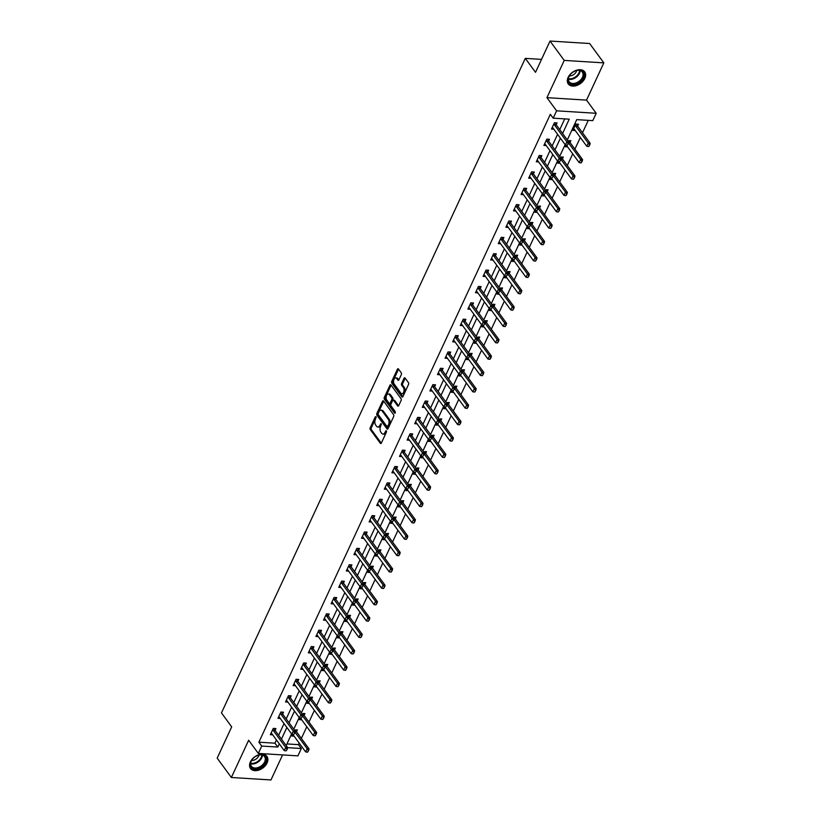 <?xml version="1.0" encoding="UTF-8"?>
<svg xmlns="http://www.w3.org/2000/svg" width="821" height="821" viewBox="0 0 821 821"><rect width="100%" height="100%" fill="white"/><g stroke="black" fill="none" stroke-linecap="round" stroke-linejoin="round"><path stroke-width="1.23" d="M376.018 416.668L375.289 416.852L370.22 427.792A1.283 0.729 -86.4 0 0 370.292 429.588L380.328 443.268A1.283 0.729 -86.4 0 0 380.728 443.514A1.283 0.729 -86.4 0 0 381.365 443.001L386.445 432.062L386.106 430.625L385.008 432.41A4.105 2.34 -86.4 0 1 382.966 434.073A4.105 2.34 -86.4 0 1 381.693 433.272L380.852 432.133A4.105 2.34 -86.4 0 1 380.605 426.407L381.201 423.739L379.825 425.34A4.105 2.34 -86.4 0 1 377.783 427.002A4.105 2.34 -86.4 0 1 376.511 426.202L375.669 425.062A4.105 2.34 -86.4 0 1 375.413 419.336L376.018 416.668M568.132 77.39A10.191 6.896 143.7 0 0 568.265 83.927A10.191 6.896 143.7 0 0 576.64 85.517A10.191 6.896 143.7 0 0 584.829 78.426A10.191 6.896 143.7 0 0 584.696 71.879A10.191 6.896 143.7 0 0 576.321 70.288A10.191 6.896 143.7 0 0 568.132 77.39M250.374 761.939A10.191 6.896 143.7 0 0 250.508 768.477A10.191 6.896 143.7 0 0 258.882 770.067A10.191 6.896 143.7 0 0 267.071 762.976A10.191 6.896 143.7 0 0 266.938 756.428A10.191 6.896 143.7 0 0 258.564 754.838A10.191 6.896 143.7 0 0 250.374 761.939M401.325 374.602A1.283 0.729 -86.4 0 0 401.243 372.816L398.431 368.978A1.283 0.729 -86.4 0 0 398.031 368.721A1.283 0.729 -86.4 0 0 397.395 369.245L391.75 381.396A1.283 0.729 -86.4 0 0 391.833 383.191L401.869 396.871A1.283 0.729 -86.4 0 0 402.269 397.118A1.283 0.729 -86.4 0 0 402.906 396.605L408.54 384.444A1.283 0.729 -86.4 0 0 408.468 382.658L405.061 378.019A1.283 0.729 -86.4 0 0 404.661 377.773A1.283 0.729 -86.4 0 0 404.024 378.286L401.613 383.489A1.283 0.729 -86.4 0 0 401.695 385.285L403.378 387.584A3.428 1.96 -86.4 0 1 403.901 391.463A3.428 1.96 -86.4 0 1 401.89 393.762A3.428 1.96 -86.4 0 1 400.822 393.095L394.213 384.084A3.428 1.96 -86.4 0 1 393.69 380.205A3.428 1.96 -86.4 0 1 395.712 377.906A3.428 1.96 -86.4 0 1 396.769 378.573L397.877 380.072A1.283 0.729 -86.4 0 0 398.277 380.328A1.283 0.729 -86.4 0 0 398.914 379.805L401.325 374.602M550.029 41.05L589.632 43.513L603.825 62.868L564.232 60.415L550.029 41.05L535.518 72.32L525.286 58.373L221.465 712.915L231.686 726.862L217.175 758.132L231.368 777.487L248.66 740.244L258.317 753.411L261.725 746.063L258.892 742.184L550.347 114.304L553.18 118.173L556.597 110.825L596.19 113.288L592.783 120.636L576.732 119.64L567.311 139.929M564.232 60.415L546.94 97.658L556.597 110.825M383.561 401.007A1.283 0.729 -86.4 0 0 383.161 400.761A1.283 0.729 -86.4 0 0 382.524 401.274L376.88 413.425A1.283 0.729 -86.4 0 0 376.962 415.221L386.999 428.901A1.283 0.729 -86.4 0 0 387.399 429.147A1.283 0.729 -86.4 0 0 388.035 428.634L393.68 416.483A1.283 0.729 -86.4 0 0 393.598 414.687L383.561 401.007M384.32 397.415L389.954 385.265A1.283 0.729 -86.4 0 1 390.601 384.741A1.283 0.729 -86.4 0 1 390.991 384.987L401.028 398.678A1.283 0.729 -86.4 0 1 401.11 400.463L398.698 405.666A1.283 0.729 -86.4 0 1 398.062 406.179A1.283 0.729 -86.4 0 1 397.662 405.933L393.587 400.381A1.283 0.729 -86.4 0 0 393.187 400.135A1.283 0.729 -86.4 0 0 392.551 400.658L390.95 404.106A1.283 0.729 -86.4 0 0 391.032 405.892L395.27 411.67L394.603 413.117L384.402 399.201A1.283 0.729 -86.4 0 1 384.32 397.415L385.388 397.477L391.032 385.326L389.954 385.265M231.368 777.487L270.971 779.95L282.588 754.91M541.521 59.389L525.286 58.373M258.892 742.184L274.943 743.19L276.441 739.947M278.617 735.267L284.045 723.578M286.221 718.898L291.64 707.209M293.815 702.53L299.234 690.841M301.41 686.161L306.838 674.472M309.014 669.792L314.433 658.103M316.608 653.424L322.037 641.735M324.203 637.055L329.632 625.366M331.807 620.686L337.226 608.997M339.401 604.318L344.83 592.629M347.006 587.949L352.425 576.26M354.6 571.58L360.019 559.891M362.194 555.212L367.623 543.523M369.799 538.843L375.218 527.154M377.393 522.474L382.822 510.785M384.987 506.105L390.416 494.416M392.592 489.737L398.011 478.048M400.186 473.368L405.615 461.679M407.791 456.999L413.209 445.31M415.385 440.631L420.804 428.942M422.979 424.262L428.408 412.573M430.584 407.893L436.002 396.204M438.178 391.525L443.607 379.836M445.772 375.156L451.201 363.467M453.377 358.787L458.795 347.098M460.971 342.419L466.4 330.73M468.575 326.05L473.994 314.361M476.17 309.681L481.599 297.992M483.764 293.313L489.193 281.624M491.369 276.944L496.787 265.255M498.963 260.575L504.392 248.886M506.557 244.206L511.986 232.517M514.162 227.838L519.58 216.149M521.756 211.469L527.185 199.78M529.36 195.1L534.779 183.411M536.955 178.732L542.383 167.043M544.549 162.363L549.978 150.674M552.153 145.994L557.572 134.305M559.748 129.626L564.735 118.891M275.076 730.433L275.948 728.566L273.27 728.401L270.345 734.692L272.695 734.846M282.681 714.065L283.543 712.197L280.874 712.033L277.95 718.324L280.3 718.478M290.275 697.696L291.147 695.828L288.469 695.664L285.544 701.955L287.894 702.109M297.879 681.327L298.741 679.46L296.063 679.295L293.148 685.586L295.488 685.74M305.474 664.959L306.336 663.091L303.667 662.927L300.743 669.218L303.093 669.372M313.068 648.59L313.94 646.722L311.262 646.558L308.337 652.849L310.687 653.003M320.672 632.221L321.534 630.354L318.856 630.189L315.941 636.48L318.291 636.634M328.267 615.853L329.139 613.985L326.46 613.821L323.536 620.112L325.886 620.266M335.861 599.484L336.733 597.616L334.055 597.452L331.13 603.743L333.48 603.897M343.465 583.115L344.327 581.247L341.659 581.083L338.734 587.374L341.084 587.528M351.06 566.747L351.932 564.879L349.253 564.715L346.329 571.005L348.679 571.159M358.664 550.378L359.526 548.51L356.848 548.346L353.933 554.637L356.273 554.791M366.258 534.009L367.12 532.141L364.452 531.977L361.527 538.268L363.877 538.422M373.853 517.64L374.725 515.773L372.046 515.609L369.122 521.899L371.472 522.053M381.457 501.272L382.319 499.404L379.641 499.24L376.726 505.531L379.076 505.685M389.051 484.903L389.924 483.035L387.245 482.871L384.32 489.162L386.67 489.316M396.646 468.534L397.518 466.667L394.839 466.502L391.915 472.793L394.265 472.937M404.25 452.166L405.112 450.298L402.444 450.134L399.519 456.425L401.869 456.568M411.844 435.797L412.717 433.929L410.038 433.765L407.113 440.056L409.463 440.2M419.449 419.428L420.311 417.561L417.632 417.396L414.718 423.687L417.068 423.831M427.043 403.06L427.905 401.192L425.237 401.028L422.312 407.319L424.662 407.462M434.637 386.691L435.51 384.823L432.831 384.659L429.906 390.95L432.257 391.094M442.242 370.322L443.104 368.455L440.425 368.29L437.511 374.581L439.861 374.725M449.836 353.954L450.708 352.086L448.03 351.922L445.105 358.213L447.455 358.356M457.441 337.585L458.303 335.717L455.624 335.553L452.699 341.844L455.05 341.988M465.035 321.216L465.897 319.348L463.229 319.184L460.304 325.475L462.654 325.619M472.629 304.848L473.501 302.98L470.823 302.816L467.898 309.107L470.248 309.25M480.234 288.479L481.096 286.611L478.417 286.447L475.503 292.738L477.853 292.881M487.828 272.11L488.69 270.242L486.022 270.078L483.097 276.369L485.447 276.513M495.422 255.742L496.295 253.874L493.616 253.71L490.691 260L493.041 260.144M503.027 239.373L503.889 237.505L501.21 237.341L498.296 243.632L500.646 243.775M510.621 223.004L511.493 221.136L508.815 220.972L505.89 227.263L508.24 227.407M518.225 206.635L519.088 204.768L516.409 204.603L513.484 210.894L515.834 211.038M525.82 190.267L526.682 188.399L524.014 188.235L521.089 194.526L523.439 194.669M533.414 173.898L534.286 172.03L531.608 171.866L528.683 178.157L531.033 178.301M541.018 157.529L541.881 155.662L539.202 155.497L536.287 161.788L538.638 161.932M548.613 141.161L549.475 139.293L546.807 139.129L543.882 145.42L546.232 145.563M556.207 124.792L557.079 122.924L554.401 122.76L551.476 129.051L553.826 129.195M286.94 743.929L298.485 744.647L299.193 743.118M301.369 738.438L306.797 726.749M308.973 722.07L314.392 710.381M316.567 705.701L321.996 694.012M324.162 689.332L329.59 677.643M331.766 672.963L337.185 661.274M339.36 656.595L344.789 644.906M346.965 640.226L352.383 628.537M354.559 623.857L359.978 612.168M362.153 607.489L367.582 595.8M369.758 591.12L375.176 579.431M377.352 574.751L382.781 563.062M384.946 558.383L390.375 546.694M392.551 542.014L397.969 530.325M400.145 525.645L405.574 513.956M407.75 509.277L413.168 497.588M415.344 492.908L420.763 481.219M422.938 476.539L428.367 464.85M430.543 460.171L435.961 448.482M438.137 443.802L443.566 432.113M445.731 427.433L451.16 415.744M453.336 411.064L458.754 399.375M460.93 394.696L466.359 383.007M468.534 378.327L473.953 366.638M476.129 361.958L481.547 350.269M483.723 345.59L489.152 333.901M491.327 329.221L496.746 317.532M498.922 312.852L504.351 301.163M506.516 296.484L511.945 284.795M514.12 280.115L519.539 268.426M521.715 263.746L527.144 252.057M529.319 247.378L534.738 235.689M536.913 231.009L542.342 219.32M544.508 214.63L549.937 202.951M552.112 198.261L557.531 186.583M559.706 181.893L565.135 170.214M567.301 165.524L572.73 153.845M574.905 149.155L580.324 137.476M582.5 132.786L588.277 120.348M296.484 731.768L297.356 729.9L294.472 730.156M294.103 736.17L291.753 736.027L292.543 734.313M304.088 715.399L304.95 713.531L302.077 713.788M301.697 719.801L299.347 719.658L300.147 717.944M311.682 699.03L312.544 697.162L309.671 697.419M309.301 703.433L306.951 703.289L307.742 701.575M319.277 682.662L320.149 680.794L317.275 681.05M316.896 687.064L314.546 686.92L315.346 685.207M326.881 666.293L327.743 664.425L324.87 664.682M324.5 670.695L322.15 670.552L322.94 668.838M334.475 649.924L335.337 648.056L332.464 648.313M332.095 654.327L329.744 654.183L330.535 652.469M342.07 633.555L342.942 631.688L340.068 631.944M339.689 637.958L337.339 637.814L338.139 636.101M349.674 617.187L350.536 615.319L347.663 615.576M347.293 621.589L344.943 621.446L345.733 619.732M357.268 600.818L358.141 598.95L355.257 599.207M354.888 605.221L352.537 605.077L353.328 603.363M364.873 584.449L365.735 582.582L362.861 582.838M362.482 588.852L360.132 588.708L360.932 586.994M372.467 568.081L373.329 566.213L370.456 566.469M370.086 572.483L367.736 572.34L368.526 570.626M380.061 551.712L380.934 549.844L378.06 550.101M377.681 556.115L375.33 555.971L376.131 554.257M387.666 535.343L388.528 533.476L385.654 533.732M385.285 539.746L382.935 539.602L383.725 537.888M395.26 518.975L396.122 517.107L393.249 517.363M392.879 523.377L390.529 523.234L391.319 521.52M402.854 502.606L403.727 500.738L400.853 500.995M400.474 507.009L398.123 506.865L398.924 505.151M410.459 486.237L411.321 484.369L408.448 484.626M408.078 490.64L405.728 490.496L406.518 488.782M418.053 469.869L418.926 468.001L416.042 468.257M415.672 474.271L413.322 474.128L414.112 472.414M425.658 453.49L426.52 451.632L423.646 451.889M423.267 457.902L420.927 457.759L421.717 456.045M433.252 437.121L434.114 435.263L431.241 435.52M430.871 441.534L428.521 441.39L429.311 439.676M440.846 420.752L441.719 418.895L438.845 419.151M438.465 425.165L436.115 425.021L436.916 423.308M448.451 404.384L449.313 402.526L446.439 402.783M446.07 408.796L443.72 408.653L444.51 406.939M456.045 388.015L456.917 386.157L454.034 386.414M453.664 392.428L451.314 392.284L452.104 390.57M463.639 371.646L464.512 369.789L461.638 370.045M461.258 376.059L458.908 375.915L459.709 374.202M471.244 355.277L472.106 353.42L469.232 353.677M468.863 359.69L466.513 359.547L467.303 357.833M478.838 338.909L479.71 337.051L476.827 337.308M476.457 343.322L474.107 343.178L474.897 341.464M486.443 322.54L487.305 320.683L484.431 320.939M484.051 326.953L481.711 326.809L482.502 325.095M494.037 306.171L494.899 304.314L492.025 304.57M491.656 310.584L489.306 310.441L490.096 308.727M501.631 289.803L502.503 287.945L499.63 288.202M499.25 294.216L496.9 294.072L497.7 292.358M509.236 273.434L510.098 271.577L507.224 271.833M506.855 277.847L504.505 277.703L505.295 275.989M516.83 257.065L517.702 255.208L514.818 255.464M514.449 261.478L512.099 261.335L512.889 259.621M524.424 240.697L525.296 238.839L522.423 239.096M522.043 245.11L519.693 244.966L520.493 243.252M532.029 224.328L532.891 222.47L530.017 222.727M529.648 228.741L527.298 228.597L528.088 226.883M539.623 207.959L540.495 206.092L537.611 206.358M537.242 212.372L534.892 212.229L535.682 210.515M547.227 191.591L548.089 189.723L545.216 189.99M544.836 196.003L542.496 195.86L543.286 194.146M554.822 175.222L555.684 173.354L552.81 173.621M552.441 179.635L550.091 179.491L550.881 177.777M562.416 158.853L563.288 156.985L560.415 157.252M560.035 163.266L557.685 163.122L558.485 161.409M570.02 142.485L570.882 140.617L568.009 140.884M567.639 146.897L565.289 146.754L566.08 145.04M577.615 126.116L578.487 124.248L575.808 124.084L572.884 130.385L575.234 130.529M546.94 97.658L586.533 100.121L603.825 62.868M586.533 100.121L596.19 113.288M298.485 744.647L301.328 748.526L297.92 755.864L258.317 753.411M562.59 133.495L569.24 119.168L553.18 118.173M261.725 746.063L277.785 747.059L279.284 743.826M281.459 739.136L286.878 727.457M289.054 722.767L294.482 711.089M296.658 706.399L302.077 694.72M304.252 690.03L309.681 678.351M311.847 673.661L317.275 661.983M319.451 657.293L324.87 645.614M327.045 640.924L332.474 629.245M334.65 624.555L340.068 612.877M342.244 608.187L347.663 596.508M349.838 591.818L355.267 580.139M357.443 575.449L362.861 563.77M365.037 559.08L370.466 547.402M372.631 542.712L378.06 531.033M380.236 526.343L385.654 514.664M387.83 509.974L393.259 498.285M395.435 493.606L400.853 481.917M403.029 477.237L408.448 465.548M410.623 460.868L416.052 449.179M418.228 444.5L423.646 432.811M425.822 428.131L431.251 416.442M433.416 411.762L438.845 400.073M441.021 395.394L446.439 383.705M448.615 379.025L454.044 367.336M456.219 362.656L461.638 350.967M463.814 346.288L469.232 334.599M471.408 329.919L476.837 318.23M479.012 313.55L484.431 301.861M486.607 297.181L492.036 285.492M494.201 280.813L499.63 269.124M501.805 264.444L507.224 252.755M509.4 248.075L514.829 236.386M517.004 231.707L522.423 220.018M524.598 215.338L530.027 203.649M532.193 198.969L537.622 187.28M539.797 182.601L545.216 170.912M547.391 166.232L552.82 154.543M554.986 149.863L560.415 138.174M287.607 747.664L301.328 748.526M565.135 144.609L559.706 156.298M557.541 160.978L552.112 172.667M549.937 177.346L544.518 189.035M542.342 193.725L536.913 205.404M534.738 210.094L529.319 221.773M527.144 226.463L521.725 238.141M519.549 242.831L514.12 254.51M511.945 259.2L506.526 270.879M504.351 275.569L498.922 287.247M496.756 291.937L491.327 303.616M489.152 308.306L483.733 319.985M481.558 324.675L476.129 336.353M473.953 341.043L468.534 352.722M466.359 357.412L460.93 369.091M458.765 373.781L453.336 385.46M451.16 390.149L445.741 401.828M443.566 406.518L438.137 418.197M435.972 422.887L430.543 434.566M428.367 439.256L422.948 450.934M420.773 455.624L415.344 467.303M413.168 471.993L407.75 483.672M405.574 488.362L400.145 500.04M397.98 504.73L392.551 516.409M390.375 521.099L384.957 532.778M382.781 537.468L377.352 549.146M375.187 553.836L369.758 565.515M367.582 570.205L362.164 581.884M359.988 586.574L354.559 598.252M352.383 602.942L346.965 614.621M344.789 619.311L339.36 630.99M337.195 635.68L331.766 647.359M329.59 652.048L324.172 663.727M321.996 668.417L316.567 680.096M314.392 684.786L308.973 696.465M306.797 701.155L301.379 712.833M299.203 717.523L293.774 729.202M291.599 733.892L286.18 745.571M274.943 743.19L277.785 747.059M377.783 427.002L378.85 427.064A4.105 2.34 -86.4 0 0 380.893 425.401L379.825 425.34M381.385 424.344L380.893 425.401M382.966 434.073L384.043 434.135A4.105 2.34 -86.4 0 0 386.075 432.472L385.008 432.41M386.568 431.415L386.075 432.472M376.203 417.273L371.287 427.864A1.283 0.729 -86.4 0 0 371.369 429.65L381.272 443.166M383.684 401.171A1.283 0.729 -86.4 0 0 383.592 401.346L377.958 413.497A1.283 0.729 -86.4 0 0 378.029 415.282L387.943 428.798M378.194 413.363L378.245 414.615L387.05 426.622L388.477 424.939A4.105 2.34 -86.4 0 0 388.22 419.213L382.196 411.003A4.105 2.34 -86.4 0 0 380.923 410.202A4.105 2.34 -86.4 0 0 378.881 411.865L378.194 413.363M388.128 426.694L388.846 426.499L387.779 426.438M380.923 410.202L381.991 410.274A4.105 2.34 -86.4 0 1 383.263 411.075L389.287 419.285A4.105 2.34 -86.4 0 1 389.544 425.011L388.846 426.499M398.606 405.831L394.665 400.453A1.283 0.729 -86.4 0 0 394.265 400.207L393.187 400.135M395.383 412.789L385.47 399.273L384.402 399.201M389.37 394.624A3.428 1.96 -86.4 0 0 388.302 393.957A3.428 1.96 -86.4 0 0 386.281 396.256A3.428 1.96 -86.4 0 0 386.814 400.135L389.133 403.306A1.283 0.729 -86.4 0 0 389.534 403.563A1.283 0.729 -86.4 0 0 390.17 403.039L391.771 399.591A1.283 0.729 -86.4 0 0 391.699 397.805L389.37 394.624L390.437 394.696A3.428 1.96 -86.4 0 0 389.37 394.029L388.302 393.957M390.211 403.378A1.283 0.729 -86.4 0 0 390.601 403.624A1.283 0.729 -86.4 0 0 391.248 403.111L390.17 403.039M390.437 394.696L392.766 397.867A1.283 0.729 -86.4 0 1 392.849 399.653L391.248 403.111M385.388 397.477A1.283 0.729 -86.4 0 0 385.47 399.273M395.712 377.906L396.779 377.968A3.428 1.96 -86.4 0 1 397.846 378.635L398.821 379.969M401.89 393.762L402.957 393.823A3.428 1.96 -86.4 0 0 404.979 391.535A3.428 1.96 -86.4 0 0 404.445 387.645L403.378 387.584M405.184 378.194A1.283 0.729 -86.4 0 0 405.102 378.358L402.68 383.561A1.283 0.729 -86.4 0 0 402.762 385.347L404.445 387.645M398.554 369.142A1.283 0.729 -86.4 0 0 398.462 369.306L392.818 381.467A1.283 0.729 -86.4 0 0 392.9 383.253L402.813 396.769M292.502 734.415L292.964 734.692A1.303 0.749 93.6 0 1 293.159 734.877L305.648 751.913L307.116 748.773L309.035 748.885L296.545 731.85A1.303 0.749 93.6 0 1 296.391 731.562L295.734 729.797M308.286 750.61L307.557 752.19L308.604 750.63L294.975 732.219M305.648 751.913L307.557 752.19M308.604 750.63L309.035 748.885M286.149 750.856L287.206 749.306L286.149 750.856L284.24 750.589L271.751 733.553A1.303 0.749 -86.4 0 0 271.556 733.358L271.094 733.081M272.798 729.417L273.065 730.115A1.303 0.749 -86.4 0 0 273.208 730.403L285.708 747.438L287.637 747.562L287.206 749.306M274.327 728.463L274.984 730.238A1.303 0.749 -86.4 0 0 275.138 730.516L287.637 747.562M284.24 750.589L285.708 747.438L286.878 749.286M257.507 755.474A8.815 5.973 -36.3 0 1 257.773 755.371A8.815 5.973 -36.3 0 1 266.178 758.799A8.815 5.973 -36.3 0 1 259.036 768.199A8.815 5.973 -36.3 0 1 251.226 767.132A8.815 5.973 -36.3 0 1 252.252 759.425A8.815 5.973 -36.3 0 1 257.507 755.474M252.334 759.322A8.159 5.531 143.7 0 0 251.4 766.28A8.159 5.531 143.7 0 0 258.687 767.337A8.159 5.531 143.7 0 0 264.567 756.623A8.159 5.531 143.7 0 0 257.65 755.423M251.585 760.462A5.809 3.941 143.7 0 0 254.336 759.989A5.809 3.941 143.7 0 0 258.964 755.053M250.107 767.82L250.097 767.809A10.119 6.855 143.7 0 0 250.107 767.82A10.119 6.855 143.7 0 0 259.149 769.133A10.119 6.855 143.7 0 0 266.425 755.854A10.119 6.855 143.7 0 0 266.425 755.843L266.425 755.843M583.249 77.738A8.815 5.973 -36.3 0 1 572.74 84.368A8.815 5.973 -36.3 0 1 568.799 76.835A8.815 5.973 -36.3 0 1 570.01 74.875A8.815 5.973 -36.3 0 1 575.531 70.822A8.815 5.973 -36.3 0 1 583.249 77.738M570.092 74.773A8.159 5.531 143.7 0 0 569.056 76.486A8.159 5.531 143.7 0 0 569.158 81.731A8.159 5.531 143.7 0 0 575.87 83.003A8.159 5.531 143.7 0 0 582.428 77.318A8.159 5.531 143.7 0 0 582.325 72.074A8.159 5.531 143.7 0 0 575.408 70.873M569.343 75.912A5.809 3.941 143.7 0 0 576.352 71.54A5.809 3.941 143.7 0 0 576.722 70.503M567.865 83.27L567.855 83.26A10.119 6.855 143.7 0 0 567.865 83.27A10.119 6.855 143.7 0 0 576.178 84.85A10.119 6.855 143.7 0 0 584.316 77.8A10.119 6.855 143.7 0 0 584.183 71.304A10.119 6.855 143.7 0 0 584.183 71.294L584.183 71.304M300.096 718.047L300.558 718.324A1.303 0.749 93.6 0 1 300.753 718.508L313.253 735.544L314.71 732.404L316.639 732.517L304.139 715.481A1.303 0.749 93.6 0 1 303.996 715.194L303.329 713.428M315.89 734.241L315.151 735.821L316.208 734.261L302.58 715.85M313.253 735.544L315.151 735.821M316.208 734.261L316.639 732.517M307.701 701.678L308.152 701.955A1.303 0.749 93.6 0 1 308.347 702.14L320.847 719.175L322.304 716.035L324.233 716.148L311.734 699.112A1.303 0.749 93.6 0 1 311.59 698.825L310.933 697.06M323.484 717.872L322.756 719.453L323.802 717.893L310.174 699.482M320.847 719.175L322.756 719.453M323.802 717.893L324.233 716.148M293.754 734.487L294.801 732.937L293.754 734.487L291.845 734.22L279.345 717.185A1.303 0.749 -86.4 0 0 279.15 716.99L278.699 716.712M280.402 713.049L280.659 713.747A1.303 0.749 -86.4 0 0 280.813 714.034L293.302 731.07L295.232 731.193L294.801 732.937M281.931 712.094L282.588 713.87A1.303 0.749 -86.4 0 0 282.732 714.147L295.232 731.193M291.845 734.22L293.302 731.07L294.482 732.917M301.348 718.118L302.395 716.569L301.348 718.118L299.439 717.852L286.95 700.816A1.303 0.749 -86.4 0 0 286.755 700.621L286.293 700.344M287.997 696.68L288.253 697.378A1.303 0.749 -86.4 0 0 288.407 697.665L300.907 714.701L302.826 714.824L302.395 716.569M289.526 695.726L290.182 697.501A1.303 0.749 -86.4 0 0 290.336 697.778L302.826 714.824M299.439 717.852L300.907 714.701L302.077 716.548M315.295 685.309L315.757 685.586A1.303 0.749 93.6 0 1 315.952 685.771L328.441 702.807L329.909 699.666L331.828 699.779L319.338 682.744A1.303 0.749 93.6 0 1 319.184 682.456L318.527 680.691M331.079 701.503L330.35 703.084L331.407 701.524L317.768 683.113M328.441 702.807L330.35 703.084M331.407 701.524L331.828 699.779M322.899 668.941L323.351 669.218A1.303 0.749 93.6 0 1 323.546 669.402L336.046 686.438L337.503 683.298L339.432 683.411L326.932 666.375A1.303 0.749 93.6 0 1 326.789 666.088L326.122 664.322M338.683 685.135L337.944 686.715L339.001 685.155L325.373 666.744M336.046 686.438L337.944 686.715M339.001 685.155L339.432 683.411M330.494 652.572L330.945 652.849A1.303 0.749 93.6 0 1 331.14 653.034L343.64 670.069L345.097 666.929L347.026 667.042L334.537 650.006A1.303 0.749 93.6 0 1 334.383 649.719L333.726 647.954M346.277 668.766L345.549 670.347L346.595 668.787L332.967 650.376M343.64 670.069L345.549 670.347M346.595 668.787L347.026 667.042M308.942 701.75L309.999 700.2L308.942 701.75L307.044 701.483L294.544 684.447A1.303 0.749 -86.4 0 0 294.349 684.252L293.887 683.975M295.591 680.311L295.858 681.009A1.303 0.749 -86.4 0 0 296.001 681.297L308.501 698.332L310.43 698.455L309.999 700.2M297.12 679.357L297.787 681.132A1.303 0.749 -86.4 0 0 297.931 681.409L310.43 698.455M307.044 701.483L308.501 698.332L309.681 700.18M316.547 685.381L317.594 683.831L316.547 685.381L314.638 685.114L302.138 668.078A1.303 0.749 -86.4 0 0 301.943 667.884L301.492 667.606M303.195 663.943L303.452 664.641A1.303 0.749 -86.4 0 0 303.606 664.928L316.095 681.964L318.025 682.087L317.594 683.831M304.724 662.988L305.381 664.764A1.303 0.749 -86.4 0 0 305.525 665.041L318.025 682.087M314.638 685.114L316.095 681.964L317.275 683.811M324.141 669.012L325.198 667.463L324.141 669.012L322.232 668.746L309.743 651.7A1.303 0.749 -86.4 0 0 309.548 651.515L309.086 651.238M310.79 647.574L311.056 648.272A1.303 0.749 -86.4 0 0 311.2 648.559L323.7 665.595L325.619 665.718L325.198 667.463M312.319 646.62L312.975 648.395A1.303 0.749 -86.4 0 0 313.129 648.672L325.619 665.718M322.232 668.746L323.7 665.595L324.87 667.442M331.746 652.644L332.792 651.094L331.746 652.644L329.837 652.377L317.337 635.331A1.303 0.749 -86.4 0 0 317.142 635.146L316.69 634.869M318.394 631.205L318.651 631.903A1.303 0.749 -86.4 0 0 318.805 632.191L331.294 649.226L333.223 649.349L332.792 651.094M319.913 630.251L320.58 632.026A1.303 0.749 -86.4 0 0 320.724 632.303L333.223 649.349M329.837 652.377L331.294 649.226L332.474 651.074M339.34 636.275L340.387 634.725L339.34 636.275L337.431 636.008L324.942 618.962A1.303 0.749 -86.4 0 0 324.747 618.777L324.285 618.5M325.988 614.837L326.245 615.534A1.303 0.749 -86.4 0 0 326.399 615.822L338.899 632.858L340.818 632.981L340.387 634.725M327.517 613.882L328.174 615.658A1.303 0.749 -86.4 0 0 328.328 615.935L340.818 632.981M337.431 636.008L338.899 632.858L340.068 634.705M346.934 619.906L347.991 618.357L346.934 619.906L345.025 619.639L332.536 602.593A1.303 0.749 -86.4 0 0 332.341 602.409L331.879 602.132M333.583 598.468L333.849 599.166A1.303 0.749 -86.4 0 0 333.993 599.453L346.493 616.489L348.422 616.612L347.991 618.357M335.112 597.514L335.768 599.289A1.303 0.749 -86.4 0 0 335.922 599.566L348.422 616.612M345.025 619.639L346.493 616.489L347.663 618.336M354.539 603.538L355.585 601.988L354.539 603.538L352.63 603.271L340.13 586.225A1.303 0.749 -86.4 0 0 339.935 586.04L339.484 585.763M341.187 582.099L341.444 582.797A1.303 0.749 -86.4 0 0 341.598 583.084L354.087 600.12L356.016 600.243L355.585 601.988M342.716 581.145L343.373 582.92A1.303 0.749 -86.4 0 0 343.517 583.197L356.016 600.243M352.63 603.271L354.087 600.12L355.267 601.967M362.133 587.169L363.18 585.619L362.133 587.169L360.224 586.902L347.735 569.856A1.303 0.749 -86.4 0 0 347.54 569.671L347.078 569.394M348.781 565.731L349.038 566.428A1.303 0.749 -86.4 0 0 349.192 566.716L361.692 583.752L363.611 583.875L363.18 585.619M350.31 564.776L350.967 566.552A1.303 0.749 -86.4 0 0 351.121 566.829L363.611 583.875M360.224 586.902L361.692 583.752L362.861 585.599M369.727 570.8L370.784 569.251L369.727 570.8L367.829 570.533L355.329 553.487A1.303 0.749 -86.4 0 0 355.134 553.303L354.672 553.026M356.376 549.362L356.642 550.06A1.303 0.749 -86.4 0 0 356.786 550.347L369.286 567.383L371.215 567.506L370.784 569.251M357.905 548.407L358.572 550.183A1.303 0.749 -86.4 0 0 358.715 550.46L371.215 567.506M367.829 570.533L369.286 567.383L370.466 569.23M377.332 554.432L378.378 552.882L377.332 554.432L375.423 554.165L362.923 537.119A1.303 0.749 -86.4 0 0 362.728 536.934L362.277 536.657M363.98 532.993L364.237 533.691A1.303 0.749 -86.4 0 0 364.391 533.978L376.88 551.014L378.809 551.137L378.378 552.882M365.509 532.039L366.166 533.814A1.303 0.749 -86.4 0 0 366.31 534.091L378.809 551.137M375.423 554.165L376.88 551.014L378.06 552.861M384.926 538.063L385.983 536.513L384.926 538.063L383.017 537.796L370.528 520.75A1.303 0.749 -86.4 0 0 370.333 520.565L369.871 520.288M371.574 516.625L371.841 517.322A1.303 0.749 -86.4 0 0 371.985 517.61L384.485 534.645L386.404 534.769L385.983 536.513M373.103 515.67L373.76 517.446A1.303 0.749 -86.4 0 0 373.914 517.723L386.404 534.769M383.017 537.796L384.485 534.645L385.654 536.493M392.53 521.694L393.577 520.145L392.53 521.694L390.622 521.427L378.122 504.381A1.303 0.749 -86.4 0 0 377.927 504.197L377.475 503.92M379.179 500.256L379.435 500.954A1.303 0.749 -86.4 0 0 379.589 501.241L392.079 518.277L394.008 518.4L393.577 520.145M380.698 499.301L381.365 501.077A1.303 0.749 -86.4 0 0 381.508 501.354L394.008 518.4M390.622 521.427L392.079 518.277L393.259 520.124M400.125 505.326L401.171 503.776L400.125 505.326L398.216 505.059L385.726 488.013A1.303 0.749 -86.4 0 0 385.531 487.828L385.07 487.551M386.773 483.887L387.03 484.585A1.303 0.749 -86.4 0 0 387.184 484.872L399.683 501.908L401.602 502.031L401.171 503.776M388.302 482.933L388.959 484.708A1.303 0.749 -86.4 0 0 389.113 484.985L401.602 502.031M398.216 505.059L399.683 501.908L400.853 503.755M407.719 488.957L408.776 487.407L407.719 488.957L405.82 488.69L393.321 471.644A1.303 0.749 -86.4 0 0 393.126 471.459L392.664 471.182M394.367 467.518L394.634 468.216A1.303 0.749 -86.4 0 0 394.778 468.504L407.278 485.539L409.207 485.663L408.776 487.407M395.896 466.564L396.553 468.339A1.303 0.749 -86.4 0 0 396.707 468.617L409.207 485.663M405.82 488.69L407.278 485.539L408.448 487.387M415.323 472.588L416.37 471.038L415.323 472.588L413.415 472.321L400.915 455.275A1.303 0.749 -86.4 0 0 400.72 455.091L400.268 454.813M401.972 451.15L402.228 451.848A1.303 0.749 -86.4 0 0 402.382 452.135L414.872 469.171L416.801 469.294L416.37 471.038M403.501 450.195L404.158 451.971A1.303 0.749 -86.4 0 0 404.301 452.248L416.801 469.294M413.415 472.321L414.872 469.171L416.052 471.018M422.918 456.219L423.975 454.67L422.918 456.219L421.009 455.953L408.519 438.907A1.303 0.749 -86.4 0 0 408.324 438.722L407.863 438.445M409.566 434.781L409.833 435.479A1.303 0.749 -86.4 0 0 409.977 435.766L422.476 452.802L424.395 452.925L423.975 454.67M411.095 433.827L411.752 435.602A1.303 0.749 -86.4 0 0 411.906 435.879L424.395 452.925M421.009 455.953L422.476 452.802L423.646 454.649M430.512 439.851L431.569 438.301L430.512 439.851L428.613 439.584L416.114 422.538A1.303 0.749 -86.4 0 0 415.919 422.353L415.457 422.076M417.16 418.412L417.427 419.11A1.303 0.749 -86.4 0 0 417.571 419.398L430.071 436.433L432 436.556L431.569 438.301M418.689 417.458L419.357 419.233A1.303 0.749 -86.4 0 0 419.5 419.51L432 436.556M428.613 439.584L430.071 436.433L431.251 438.281M438.116 423.482L439.163 421.932L438.116 423.482L436.208 423.215L423.708 406.169A1.303 0.749 -86.4 0 0 423.513 405.985L423.061 405.707M424.765 402.044L425.021 402.742A1.303 0.749 -86.4 0 0 425.175 403.029L437.665 420.065L439.594 420.188L439.163 421.932M426.294 401.089L426.951 402.865A1.303 0.749 -86.4 0 0 427.105 403.142L439.594 420.188M436.208 423.215L437.665 420.065L438.845 421.912M445.711 407.113L446.768 405.564L445.711 407.113L443.802 406.847L431.312 389.801A1.303 0.749 -86.4 0 0 431.117 389.616L430.656 389.339M432.359 385.675L432.626 386.373A1.303 0.749 -86.4 0 0 432.77 386.66L445.269 403.696L447.199 403.819L446.768 405.564M433.888 384.721L434.545 386.496A1.303 0.749 -86.4 0 0 434.699 386.773L447.199 403.819M443.802 406.847L445.269 403.696L446.439 405.543M338.088 636.203L338.55 636.48A1.303 0.749 93.6 0 1 338.745 636.665L351.234 653.701L352.702 650.56L354.631 650.673L342.131 633.638A1.303 0.749 93.6 0 1 341.977 633.35L341.32 631.585M353.872 652.397L353.143 653.978L354.2 652.418L340.561 634.007M351.234 653.701L353.143 653.978M354.2 652.418L354.631 650.673M345.692 619.834L346.144 620.112A1.303 0.749 93.6 0 1 346.339 620.296L358.839 637.332L360.296 634.192L362.225 634.305L349.725 617.269A1.303 0.749 93.6 0 1 349.582 616.982L348.915 615.216M361.476 636.029L360.747 637.609L361.794 636.049L348.166 617.638M358.839 637.332L360.747 637.609M361.794 636.049L362.225 634.305M353.287 603.466L353.748 603.743A1.303 0.749 93.6 0 1 353.943 603.928L366.433 620.963L367.9 617.823L369.819 617.936L357.33 600.9A1.303 0.749 93.6 0 1 357.176 600.613L356.519 598.848M369.07 619.66L368.342 621.24L369.388 619.681L355.76 601.27M366.433 620.963L368.342 621.24M369.388 619.681L369.819 617.936M360.881 587.097L361.343 587.374A1.303 0.749 93.6 0 1 361.538 587.559L374.037 604.595L375.495 601.454L377.424 601.567L364.924 584.531A1.303 0.749 93.6 0 1 364.781 584.244L364.114 582.479M376.675 603.291L375.936 604.872L376.993 603.312L363.364 584.901M374.037 604.595L375.936 604.872M376.993 603.312L377.424 601.567M368.485 570.728L368.937 571.005A1.303 0.749 93.6 0 1 369.132 571.19L381.632 588.226L383.089 585.086L385.018 585.199L372.518 568.163A1.303 0.749 93.6 0 1 372.375 567.875L371.718 566.11M384.269 586.923L383.54 588.503L384.587 586.943L370.959 568.532M381.632 588.226L383.54 588.503M384.587 586.943L385.018 585.199M376.08 554.36L376.541 554.637A1.303 0.749 93.6 0 1 376.736 554.822L389.226 571.857L390.693 568.717L392.612 568.83L380.123 551.794A1.303 0.749 93.6 0 1 379.969 551.507L379.312 549.742M391.863 570.554L391.135 572.134L392.192 570.574L378.553 552.164M389.226 571.857L391.135 572.134M392.192 570.574L392.612 568.83M383.684 537.991L384.136 538.268A1.303 0.749 93.6 0 1 384.331 538.453L396.83 555.489L398.288 552.348L400.217 552.461L387.717 535.425A1.303 0.749 93.6 0 1 387.574 535.138L386.907 533.373M399.468 554.185L398.729 555.766L399.786 554.206L386.157 535.795M396.83 555.489L398.729 555.766M399.786 554.206L400.217 552.461M391.278 521.622L391.73 521.899A1.303 0.749 93.6 0 1 391.925 522.084L404.425 539.12L405.882 535.98L407.811 536.092L395.322 519.057A1.303 0.749 93.6 0 1 395.168 518.769L394.511 517.004M407.062 537.817L406.333 539.397L407.38 537.837L393.752 519.426M404.425 539.12L406.333 539.397M407.38 537.837L407.811 536.092M398.873 505.254L399.334 505.531A1.303 0.749 93.6 0 1 399.529 505.715L412.019 522.751L413.486 519.611L415.416 519.724L402.916 502.688A1.303 0.749 93.6 0 1 402.762 502.401L402.105 500.636M414.656 521.448L413.928 523.028L414.985 521.468L401.346 503.057M412.019 522.751L413.928 523.028M414.985 521.468L415.416 519.724M406.477 488.885L406.929 489.162A1.303 0.749 93.6 0 1 407.124 489.347L419.623 506.383L421.081 503.242L423.01 503.355L410.51 486.319A1.303 0.749 93.6 0 1 410.367 486.032L409.7 484.267M422.261 505.079L421.532 506.66L422.579 505.1L408.95 486.689M419.623 506.383L421.532 506.66M422.579 505.1L423.01 503.355M414.071 472.516L414.533 472.793A1.303 0.749 93.6 0 1 414.728 472.978L427.218 490.014L428.685 486.874L430.604 486.986L418.115 469.951A1.303 0.749 93.6 0 1 417.961 469.663L417.304 467.898M429.855 488.711L429.126 490.291L430.173 488.731L416.545 470.32M427.218 490.014L429.126 490.291M430.173 488.731L430.604 486.986M421.666 456.148L422.127 456.425A1.303 0.749 93.6 0 1 422.322 456.609L434.822 473.645L436.279 470.505L438.209 470.618L425.709 453.582A1.303 0.749 93.6 0 1 425.565 453.295L424.898 451.529M437.46 472.342L436.721 473.922L437.778 472.362L424.149 453.951M434.822 473.645L436.721 473.922M437.778 472.362L438.209 470.618M429.27 439.779L429.722 440.056A1.303 0.749 93.6 0 1 429.917 440.241L442.416 457.276L443.874 454.136L445.803 454.249L433.303 437.213A1.303 0.749 93.6 0 1 433.16 436.926L432.503 435.161M445.054 455.973L444.325 457.554L445.372 455.994L431.743 437.583M442.416 457.276L444.325 457.554M445.372 455.994L445.803 454.249M436.864 423.41L437.326 423.687A1.303 0.749 93.6 0 1 437.521 423.872L450.011 440.908L451.478 437.767L453.397 437.88L440.908 420.845A1.303 0.749 93.6 0 1 440.754 420.557L440.097 418.792M452.648 439.604L451.919 441.185L452.976 439.625L439.338 421.214M450.011 440.908L451.919 441.185M452.976 439.625L453.397 437.88M444.469 407.042L444.92 407.319A1.303 0.749 93.6 0 1 445.115 407.503L457.615 424.539L459.072 421.399L461.002 421.512L448.502 404.476A1.303 0.749 93.6 0 1 448.358 404.189L447.691 402.423M460.253 423.236L459.514 424.816L460.571 423.256L446.942 404.845M457.615 424.539L459.514 424.816M460.571 423.256L461.002 421.512M452.063 390.673L452.515 390.95A1.303 0.749 93.6 0 1 452.72 391.135L465.209 408.17L466.667 405.03L468.596 405.143L456.107 388.107A1.303 0.749 93.6 0 1 455.953 387.82L455.296 386.055M467.847 406.867L467.118 408.448L468.165 406.888L454.536 388.477M465.209 408.17L467.118 408.448M468.165 406.888L468.596 405.143M459.657 374.304L460.119 374.581A1.303 0.749 93.6 0 1 460.314 374.766L472.804 391.802L474.271 388.661L476.201 388.774L463.701 371.739A1.303 0.749 93.6 0 1 463.547 371.451L462.89 369.686M475.441 390.498L474.712 392.079L475.77 390.519L462.131 372.108M472.804 391.802L474.712 392.079M475.77 390.519L476.201 388.774M467.262 357.935L467.713 358.213A1.303 0.749 93.6 0 1 467.908 358.397L480.408 375.433L481.865 372.282L483.795 372.406L471.295 355.37A1.303 0.749 93.6 0 1 471.151 355.083L470.495 353.317M483.046 374.13L482.317 375.71L483.364 374.15L469.735 355.739M480.408 375.433L482.317 375.71M483.364 374.15L483.795 372.406M474.856 341.567L475.318 341.844A1.303 0.749 93.6 0 1 475.513 342.029L488.002 359.064L489.47 355.914L491.389 356.037L478.9 339.001A1.303 0.749 93.6 0 1 478.746 338.714L478.089 336.949M490.64 357.761L489.911 359.341L490.958 357.782L477.329 339.371M488.002 359.064L489.911 359.341M490.958 357.782L491.389 356.037M482.45 325.198L482.912 325.475A1.303 0.749 93.6 0 1 483.107 325.66L495.607 342.696L497.064 339.545L498.994 339.668L486.494 322.632A1.303 0.749 93.6 0 1 486.35 322.345L485.683 320.58M498.244 341.392L497.505 342.962L498.563 341.413L484.934 323.002M495.607 342.696L497.505 342.962M498.563 341.413L498.994 339.668M453.315 390.745L454.362 389.185L453.315 390.745L451.406 390.478L438.907 373.432A1.303 0.749 -86.4 0 0 438.712 373.247L438.26 372.97M439.964 369.306L440.22 370.004A1.303 0.749 -86.4 0 0 440.374 370.292L452.864 387.327L454.793 387.45L454.362 389.185M441.482 368.352L442.15 370.127A1.303 0.749 -86.4 0 0 442.293 370.404L454.793 387.45M451.406 390.478L452.864 387.327L454.044 389.175M460.909 374.376L461.956 372.816L460.909 374.376L459.001 374.109L446.511 357.063A1.303 0.749 -86.4 0 0 446.316 356.878L445.854 356.601M447.558 352.938L447.814 353.635A1.303 0.749 -86.4 0 0 447.968 353.923L460.468 370.959L462.387 371.082L461.956 372.816M449.087 351.983L449.744 353.759A1.303 0.749 -86.4 0 0 449.898 354.036L462.387 371.082M459.001 374.109L460.468 370.959L461.638 372.806M468.504 358.007L469.561 356.447L468.504 358.007L466.605 357.74L454.105 340.694A1.303 0.749 -86.4 0 0 453.91 340.51L453.449 340.233M455.152 336.569L455.419 337.267A1.303 0.749 -86.4 0 0 455.563 337.554L468.062 354.59L469.992 354.713L469.561 356.447M456.681 335.615L457.338 337.39A1.303 0.749 -86.4 0 0 457.492 337.667L469.992 354.713M466.605 357.74L468.062 354.59L469.232 356.437M476.108 341.639L477.155 340.079L476.108 341.639L474.199 341.372L461.7 324.326A1.303 0.749 -86.4 0 0 461.505 324.141L461.053 323.864M462.757 320.2L463.013 320.898A1.303 0.749 -86.4 0 0 463.167 321.185L475.657 338.221L477.586 338.344L477.155 340.079M464.286 319.246L464.943 321.021A1.303 0.749 -86.4 0 0 465.086 321.298L477.586 338.344M474.199 341.372L475.657 338.221L476.837 340.068M490.055 308.829L490.506 309.107A1.303 0.749 93.6 0 1 490.701 309.291L503.201 326.327L504.658 323.176L506.588 323.3L494.088 306.264A1.303 0.749 93.6 0 1 493.944 305.976L493.288 304.211M505.839 325.024L505.11 326.594L506.157 325.044L492.528 306.633M503.201 326.327L505.11 326.594M506.157 325.044L506.588 323.3M497.649 292.461L498.111 292.738A1.303 0.749 93.6 0 1 498.306 292.923L510.795 309.958L512.263 306.808L514.182 306.931L501.693 289.895A1.303 0.749 93.6 0 1 501.539 289.608L500.882 287.843M513.433 308.655L512.704 310.225L513.761 308.675L500.122 290.265M510.795 309.958L512.704 310.225M513.761 308.675L514.182 306.931M505.254 276.092L505.705 276.369A1.303 0.749 93.6 0 1 505.9 276.554L518.4 293.59L519.857 290.439L521.787 290.562L509.287 273.526A1.303 0.749 93.6 0 1 509.143 273.239L508.476 271.474M521.037 292.286L520.309 293.856L521.356 292.307L507.727 273.896M518.4 293.59L520.309 293.856M521.356 292.307L521.787 290.562M512.848 259.723L513.31 260A1.303 0.749 93.6 0 1 513.505 260.185L525.994 277.221L527.462 274.07L529.381 274.193L516.891 257.158A1.303 0.749 93.6 0 1 516.737 256.87L516.081 255.105M528.632 275.918L527.903 277.488L528.95 275.938L515.321 257.527M525.994 277.221L527.903 277.488M528.95 275.938L529.381 274.193M520.442 243.355L520.904 243.632A1.303 0.749 93.6 0 1 521.099 243.816L533.599 260.852L535.056 257.702L536.985 257.825L524.486 240.789A1.303 0.749 93.6 0 1 524.332 240.502L523.675 238.737M536.226 259.549L535.497 261.119L536.554 259.569L522.915 241.158M533.599 260.852L535.497 261.119M536.554 259.569L536.985 257.825M528.047 226.986L528.498 227.263A1.303 0.749 93.6 0 1 528.693 227.448L541.193 244.484L542.65 241.333L544.58 241.456L532.08 224.42A1.303 0.749 93.6 0 1 531.936 224.133L531.279 222.368M543.83 243.18L543.102 244.75L544.149 243.201L530.52 224.79M541.193 244.484L543.102 244.75M544.149 243.201L544.58 241.456M535.641 210.617L536.103 210.894A1.303 0.749 93.6 0 1 536.298 211.079L548.787 228.115L550.255 224.964L552.174 225.087L539.684 208.052A1.303 0.749 93.6 0 1 539.53 207.764L538.874 205.999M551.425 226.812L550.696 228.382L551.743 226.832L538.114 208.421M548.787 228.115L550.696 228.382M551.743 226.832L552.174 225.087M543.235 194.249L543.697 194.526A1.303 0.749 93.6 0 1 543.892 194.71L556.392 211.746L557.849 208.596L559.778 208.719L547.279 191.683A1.303 0.749 93.6 0 1 547.135 191.396L546.468 189.63M559.029 210.443L558.29 212.013L559.347 210.463L545.719 192.052M556.392 211.746L558.29 212.013M559.347 210.463L559.778 208.719M483.702 325.27L484.759 323.71L483.702 325.27L481.794 325.003L469.304 307.957A1.303 0.749 -86.4 0 0 469.109 307.772L468.647 307.495M470.351 303.832L470.618 304.529A1.303 0.749 -86.4 0 0 470.761 304.817L483.261 321.853L485.18 321.976L484.759 323.71M471.88 302.877L472.537 304.653A1.303 0.749 -86.4 0 0 472.691 304.93L485.18 321.976M481.794 325.003L483.261 321.853L484.431 323.7M491.297 308.901L492.354 307.341L491.297 308.901L489.398 308.634L476.898 291.588A1.303 0.749 -86.4 0 0 476.703 291.404L476.252 291.127M477.945 287.463L478.212 288.161A1.303 0.749 -86.4 0 0 478.356 288.448L490.855 305.484L492.785 305.607L492.354 307.341M479.474 286.508L480.141 288.284A1.303 0.749 -86.4 0 0 480.285 288.561L492.785 305.607M489.398 308.634L490.855 305.484L492.036 307.331M498.901 292.533L499.948 290.973L498.901 292.533L496.992 292.266L484.493 275.22A1.303 0.749 -86.4 0 0 484.298 275.035L483.846 274.758M485.55 271.094L485.806 271.792A1.303 0.749 -86.4 0 0 485.96 272.079L498.45 289.115L500.379 289.238L499.948 290.973M487.079 270.14L487.736 271.915A1.303 0.749 -86.4 0 0 487.89 272.192L500.379 289.238M496.992 292.266L498.45 289.115L499.63 290.962M506.495 276.164L507.552 274.604L506.495 276.164L504.587 275.897L492.097 258.851A1.303 0.749 -86.4 0 0 491.902 258.666L491.44 258.389M493.144 254.726L493.411 255.423A1.303 0.749 -86.4 0 0 493.554 255.711L506.054 272.746L507.983 272.87L507.552 274.604M494.673 253.771L495.33 255.547A1.303 0.749 -86.4 0 0 495.484 255.824L507.983 272.87M504.587 275.897L506.054 272.746L507.224 274.594M514.1 259.795L515.147 258.235L514.1 259.795L512.191 259.528L499.691 242.482A1.303 0.749 -86.4 0 0 499.496 242.298L499.045 242.021M500.748 238.357L501.005 239.055A1.303 0.749 -86.4 0 0 501.159 239.342L513.648 256.378L515.578 256.501L515.147 258.235M502.267 237.402L502.934 239.178A1.303 0.749 -86.4 0 0 503.078 239.455L515.578 256.501M512.191 259.528L513.648 256.378L514.829 258.215M521.694 243.427L522.741 241.867L521.694 243.427L519.785 243.16L507.296 226.114A1.303 0.749 -86.4 0 0 507.101 225.929L506.639 225.652M508.343 221.988L508.599 222.686A1.303 0.749 -86.4 0 0 508.753 222.973L521.253 240.009L523.172 240.132L522.741 241.867M509.872 221.034L510.529 222.809A1.303 0.749 -86.4 0 0 510.683 223.086L523.172 240.132M519.785 243.16L521.253 240.009L522.423 241.846M529.288 227.058L530.345 225.498L529.288 227.058L527.39 226.791L514.89 209.745A1.303 0.749 -86.4 0 0 514.695 209.56L514.233 209.283M515.937 205.619L516.204 206.317A1.303 0.749 -86.4 0 0 516.347 206.605L528.847 223.64L530.777 223.753L530.345 225.498M517.466 204.665L518.133 206.44A1.303 0.749 -86.4 0 0 518.277 206.718L530.777 223.753M527.39 226.791L528.847 223.64L530.027 225.477M536.893 210.689L537.94 209.129L536.893 210.689L534.984 210.422L522.484 193.376A1.303 0.749 -86.4 0 0 522.289 193.192L521.838 192.914M523.541 189.251L523.798 189.949A1.303 0.749 -86.4 0 0 523.952 190.236L536.441 207.272L538.371 207.385L537.94 209.129M525.071 188.296L525.727 190.072A1.303 0.749 -86.4 0 0 525.871 190.349L538.371 207.385M534.984 210.422L536.441 207.272L537.622 209.109M550.84 177.88L551.291 178.157A1.303 0.749 93.6 0 1 551.486 178.342L563.986 195.377L565.443 192.227L567.373 192.35L554.883 175.314A1.303 0.749 93.6 0 1 554.729 175.027L554.072 173.262M566.623 194.074L565.895 195.644L566.942 194.095L553.313 175.684M563.986 195.377L565.895 195.644M566.942 194.095L567.373 192.35M544.487 194.32L545.544 192.761L544.487 194.32L542.578 194.054L530.089 177.008A1.303 0.749 -86.4 0 0 529.894 176.823L529.432 176.546M531.136 172.882L531.403 173.58A1.303 0.749 -86.4 0 0 531.546 173.867L544.046 190.903L545.965 191.016L545.544 192.761M532.665 171.928L533.322 173.703A1.303 0.749 -86.4 0 0 533.476 173.98L545.965 191.016M542.578 194.054L544.046 190.903L545.216 192.74M558.434 161.511L558.896 161.788A1.303 0.749 93.6 0 1 559.091 161.973L571.58 179.009L573.048 175.858L574.967 175.981L562.477 158.946A1.303 0.749 93.6 0 1 562.323 158.658L561.667 156.893M574.218 177.705L573.489 179.276L574.546 177.726L560.907 159.315M571.58 179.009L573.489 179.276M574.546 177.726L574.967 175.981M552.081 177.952L553.138 176.392L552.081 177.952L550.183 177.685L537.683 160.639A1.303 0.749 -86.4 0 0 537.488 160.454L537.037 160.177M538.73 156.513L538.997 157.211A1.303 0.749 -86.4 0 0 539.14 157.499L551.64 174.534L553.57 174.647L553.138 176.392M540.259 155.559L540.926 157.334A1.303 0.749 -86.4 0 0 541.07 157.611L553.57 174.647M550.183 177.685L551.64 174.534L552.82 176.371M566.038 145.143L566.49 145.42A1.303 0.749 93.6 0 1 566.685 145.604L579.185 162.64L580.642 159.49L582.571 159.613L570.072 142.577A1.303 0.749 93.6 0 1 569.928 142.29L569.261 140.524M581.822 161.337L581.094 162.907L582.14 161.357L568.512 142.946M579.185 162.64L581.094 162.907M582.14 161.357L582.571 159.613M559.686 161.583L560.733 160.023L559.686 161.583L557.777 161.316L545.277 144.27A1.303 0.749 -86.4 0 0 545.082 144.086L544.631 143.808M546.334 140.145L546.591 140.843A1.303 0.749 -86.4 0 0 546.745 141.13L559.234 158.166L561.164 158.279L560.733 160.023M547.864 139.19L548.52 140.966A1.303 0.749 -86.4 0 0 548.674 141.243L561.164 158.279M557.777 161.316L559.234 158.166L560.415 160.003M573.633 128.774L574.095 129.051A1.303 0.749 93.6 0 1 574.29 129.236L586.779 146.271L588.247 143.121L575.747 126.085A1.303 0.749 93.6 0 1 575.593 125.798L575.336 125.1M589.416 144.968L588.688 146.538L589.735 144.989L588.247 143.121L590.166 143.244L577.676 126.208A1.303 0.749 93.6 0 1 577.522 125.921L576.865 124.156M586.779 146.271L588.688 146.538M589.735 144.989L590.166 143.244M567.28 145.214L568.337 143.654L567.28 145.214L565.371 144.948L552.882 127.902A1.303 0.749 -86.4 0 0 552.687 127.717L552.225 127.44M553.929 123.776L554.196 124.474A1.303 0.749 -86.4 0 0 554.339 124.761L566.839 141.797L568.768 141.91L568.337 143.654M555.458 122.822L556.115 124.597A1.303 0.749 -86.4 0 0 556.269 124.874L568.768 141.91M565.371 144.948L566.839 141.797L568.009 143.634M376.141 416.904L375.289 416.852M386.506 431.046L385.665 430.994M381.324 423.975L380.482 423.923M381.16 443.319L380.328 443.268M371.369 429.65L370.292 429.588M371.287 427.864L370.22 427.792M387.82 428.952L386.999 428.901M378.029 415.282L376.962 415.221M377.958 413.497L376.88 413.425M383.592 401.346L382.524 401.274M389.544 425.011L388.477 424.939M389.287 419.285L388.22 419.213M383.263 411.075L382.196 411.003M398.483 405.985L397.662 405.933M394.665 400.453L393.587 400.381M395.178 413.148L394.603 413.117M392.849 399.653L391.771 399.591M392.766 397.867L391.699 397.805M398.698 380.123L397.877 380.072M397.846 378.635L396.769 378.573M402.762 385.347L401.695 385.285M402.68 383.561L401.613 383.489M405.102 378.358L404.024 378.286M402.69 396.923L401.869 396.871M392.9 383.253L391.833 383.191M392.818 381.467L391.75 381.396M398.462 369.306L397.395 369.245M296.391 731.562L295.16 731.49M296.545 731.85L295.088 731.757M273.208 730.403L275.138 730.516M273.065 730.115L274.984 730.238M262.371 755.125A8.159 5.531 -36.3 0 1 255.731 763.304A8.159 5.531 -36.3 0 1 250.631 763.735M250.672 763.191A7.892 5.347 143.7 0 0 255.423 762.73A7.892 5.347 143.7 0 0 261.848 754.992M580.129 70.575A8.159 5.531 -36.3 0 1 579.472 73.285A8.159 5.531 -36.3 0 1 568.389 79.185M568.419 78.642A7.892 5.347 143.7 0 0 578.969 72.884A7.892 5.347 143.7 0 0 579.605 70.442M303.996 715.194L302.754 715.122M304.139 715.481L302.692 715.389M311.59 698.825L310.359 698.753M311.734 699.112L310.287 699.02M280.813 714.034L282.732 714.147M280.659 713.747L282.588 713.87M288.407 697.665L290.336 697.778M288.253 697.378L290.182 697.501M319.184 682.456L317.953 682.384M319.338 682.744L317.881 682.651M326.789 666.088L325.547 666.016M326.932 666.375L325.485 666.283M334.383 649.719L333.152 649.647M334.537 650.006L333.08 649.914M296.001 681.297L297.931 681.409M295.858 681.009L297.787 681.132M303.606 664.928L305.525 665.041M303.452 664.641L305.381 664.764M311.2 648.559L313.129 648.672M311.056 648.272L312.975 648.395M318.805 632.191L320.724 632.303M318.651 631.903L320.58 632.026M326.399 615.822L328.328 615.935M326.245 615.534L328.174 615.658M333.993 599.453L335.922 599.566M333.849 599.166L335.768 599.289M341.598 583.084L343.517 583.197M341.444 582.797L343.373 582.92M349.192 566.716L351.121 566.829M349.038 566.428L350.967 566.552M356.786 550.347L358.715 550.46M356.642 550.06L358.572 550.183M364.391 533.978L366.31 534.091M364.237 533.691L366.166 533.814M371.985 517.61L373.914 517.723M371.841 517.322L373.76 517.446M379.589 501.241L381.508 501.354M379.435 500.954L381.365 501.077M387.184 484.872L389.113 484.985M387.03 484.585L388.959 484.708M394.778 468.504L396.707 468.617M394.634 468.216L396.553 468.339M402.382 452.135L404.301 452.248M402.228 451.848L404.158 451.971M409.977 435.766L411.906 435.879M409.833 435.479L411.752 435.602M417.571 419.398L419.5 419.51M417.427 419.11L419.357 419.233M425.175 403.029L427.105 403.142M425.021 402.742L426.951 402.865M432.77 386.66L434.699 386.773M432.626 386.373L434.545 386.496M341.977 633.35L340.746 633.278M342.131 633.638L340.684 633.545M349.582 616.982L348.34 616.91M349.725 617.269L348.278 617.176M357.176 600.613L355.945 600.541M357.33 600.9L355.873 600.808M364.781 584.244L363.539 584.172M364.924 584.531L363.477 584.439M372.375 567.875L371.143 567.804M372.518 568.163L371.071 568.07M379.969 551.507L378.738 551.435M380.123 551.794L378.666 551.702M387.574 535.138L386.332 535.066M387.717 535.425L386.27 535.333M395.168 518.769L393.936 518.698M395.322 519.057L393.864 518.964M402.762 502.401L401.531 502.329M402.916 502.688L401.469 502.596M410.367 486.032L409.125 485.96M410.51 486.319L409.063 486.227M417.961 469.663L416.729 469.591M418.115 469.951L416.658 469.858M425.565 453.295L424.324 453.223M425.709 453.582L424.262 453.49M433.16 436.926L431.928 436.854M433.303 437.213L431.856 437.121M440.754 420.557L439.522 420.485M440.908 420.845L439.451 420.752M448.358 404.189L447.117 404.117M448.502 404.476L447.055 404.384M455.953 387.82L454.721 387.748M456.107 388.107L454.649 388.015M463.547 371.451L462.315 371.379M463.701 371.739L462.254 371.646M471.151 355.083L469.91 355.011M471.295 355.37L469.848 355.277M478.746 338.714L477.514 338.642M478.9 339.001L477.442 338.909M486.35 322.345L485.108 322.273M486.494 322.632L485.047 322.54M440.374 370.292L442.293 370.404M440.22 370.004L442.15 370.127M447.968 353.923L449.898 354.036M447.814 353.635L449.744 353.759M455.563 337.554L457.492 337.667M455.419 337.267L457.338 337.39M463.167 321.185L465.086 321.298M463.013 320.898L464.943 321.021M493.944 305.976L492.713 305.905M494.088 306.264L492.641 306.171M501.539 289.608L500.307 289.536M501.693 289.895L500.235 289.803M509.143 273.239L507.901 273.167M509.287 273.526L507.84 273.434M516.737 256.87L515.506 256.799M516.891 257.158L515.434 257.065M524.332 240.502L523.1 240.43M524.486 240.789L523.039 240.697M531.936 224.133L530.694 224.061M532.08 224.42L530.633 224.328M539.53 207.764L538.299 207.692M539.684 208.052L538.227 207.959M547.135 191.396L545.893 191.324M547.279 191.683L545.832 191.591M470.761 304.817L472.691 304.93M470.618 304.529L472.537 304.653M478.356 288.448L480.285 288.561M478.212 288.161L480.141 288.284M485.96 272.079L487.89 272.192M485.806 271.792L487.736 271.915M493.554 255.711L495.484 255.824M493.411 255.423L495.33 255.547M501.159 239.342L503.078 239.455M501.005 239.055L502.934 239.178M508.753 222.973L510.683 223.086M508.599 222.686L510.529 222.809M516.347 206.605L518.277 206.718M516.204 206.317L518.133 206.44M523.952 190.236L525.871 190.349M523.798 189.949L525.727 190.072M554.729 175.027L553.498 174.955M554.883 175.314L553.426 175.222M531.546 173.867L533.476 173.98M531.403 173.58L533.322 173.703M562.323 158.658L561.092 158.586M562.477 158.946L561.02 158.853M539.14 157.499L541.07 157.611M538.997 157.211L540.926 157.334M569.928 142.29L568.686 142.218M570.072 142.577L568.625 142.485M546.745 141.13L548.674 141.243M546.591 140.843L548.52 140.966M577.522 125.921L575.593 125.798M577.676 126.208L575.747 126.085M554.339 124.761L556.269 124.874M554.196 124.474L556.115 124.597M388.405 426.869L387.338 426.797M390.601 403.624L389.534 403.563"/></g></svg>
